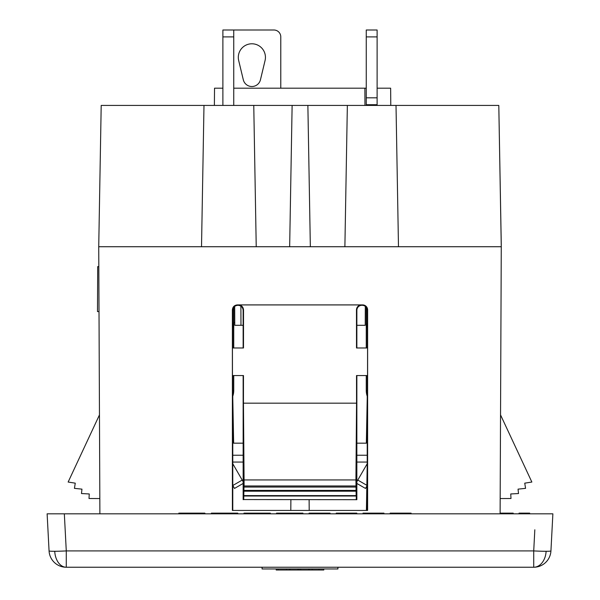 <?xml version="1.0" encoding="UTF-8"?>
<svg xmlns="http://www.w3.org/2000/svg" width="600" height="600" viewBox="0 0 600 600"><rect width="100%" height="100%" fill="white"/><g stroke="black" fill="none" stroke-linecap="round" stroke-linejoin="round"><path stroke-width="0.9" d="M356.85 443.175L366.345 443.175L367.215 398.37M290.888 499.688L290.798 510.053M367.222 463.635L366.413 510.053M232.785 398.37L233.655 443.175L243.15 443.175M546.12 551.287A17.235 12.428 -90 0 1 533.722 567.24L66.278 567.24A17.235 11.572 -90 0 1 54.735 551.28A17.235 0.9 -3 0 0 66.278 550.912L64.335 513.825L552.877 513.825L550.935 550.912A17.235 17.235 0 0 1 533.722 567.24L533.722 550.912A17.235 0.9 3 0 0 546.12 551.287A17.235 0.9 3 0 0 550.935 550.912M64.335 513.825L47.123 513.825L49.065 550.912A17.235 17.235 0 0 0 66.278 567.24L66.278 550.912L533.722 550.912L534.825 529.785M237.772 513.825L237.772 513.135L211.403 513.135L211.403 513.825M237.382 513.825L237.382 513.135M232.343 513.825L232.343 513.135M224.587 513.825L224.587 513.135M216.833 513.825L216.833 513.135M211.792 513.825L211.792 513.135M270.337 513.825L270.337 513.135L243.975 513.135L243.975 513.825M269.955 513.825L269.955 513.135M264.907 513.825L264.907 513.135M257.16 513.825L257.16 513.135M249.405 513.825L249.405 513.135M244.365 513.825L244.365 513.135M513.188 513.825L513.188 513.135L500.107 513.135M500.37 513.825L500.37 513.135M504.397 513.825L504.397 513.135M502.2 513.825L502.2 513.135M508.425 513.825L508.425 513.135M506.228 513.825L506.228 513.135M511.357 513.825L511.357 513.135M509.888 513.825L509.888 513.135M511.717 513.825L511.717 513.135M512.452 513.825L512.452 513.135M519.045 513.825L519.045 513.135L521.97 513.135L521.97 513.825M523.44 513.825L523.44 513.135L521.97 513.135M522.338 513.825L522.338 513.135M525.998 513.825L525.998 513.135L523.44 513.135M524.535 513.825L524.535 513.135M528.93 513.825L528.93 513.135L525.998 513.135M527.1 513.825L527.1 513.135M529.665 513.825L529.665 513.135L528.93 513.135M184.267 513.825L184.267 513.135L178.837 513.135L178.837 513.825M179.227 513.825L179.227 513.135M199.77 513.825L199.77 513.135L184.267 513.135M192.022 513.825L192.022 513.135M204.817 513.825L204.817 513.135L199.77 513.135M205.2 513.825L204.817 513.135M356.805 513.825L356.805 513.135L336.255 513.135L336.255 513.825M337.8 513.825L337.8 513.135M337.418 513.825L337.418 513.135M340.905 513.825L340.905 513.135M339.353 513.825L339.353 513.135M345.173 513.825L345.173 513.135M343.23 513.825L343.23 513.135M349.433 513.825L349.433 513.135M347.498 513.825L347.498 513.135M353.31 513.825L353.31 513.135M351.757 513.825L351.757 513.135M355.252 513.825L355.252 513.135M354.862 513.825L354.862 513.135M356.025 513.825L356.025 513.135M392.085 513.825L392.085 513.135L390.143 513.135L390.143 513.825M391.695 513.825L391.695 513.135M393.638 513.825L393.638 513.135L392.085 513.135M397.515 513.825L397.515 513.135L393.638 513.135M395.183 513.825L395.183 513.135M401.775 513.825L401.775 513.135L397.515 513.135M399.45 513.825L399.45 513.135M406.043 513.825L406.043 513.135L401.775 513.135M403.717 513.825L403.717 513.135M409.147 513.825L409.147 513.135L406.043 513.135M407.595 513.825L407.595 513.135M409.53 513.825L409.147 513.135M411.082 513.825L411.082 513.135L409.53 513.135M410.31 513.825L410.31 513.135M390.923 513.825L390.923 513.135M328.5 513.825L328.5 513.135L330.045 513.135L330.045 513.825M318.42 513.825L318.42 513.135L309.112 513.135L309.112 513.825M318.42 513.135L328.5 513.135M309.885 513.825L309.885 513.135M311.048 513.825L311.048 513.135M310.665 513.825L310.665 513.135M314.153 513.825L314.153 513.135M312.6 513.825L312.6 513.135M316.478 513.825L316.478 513.135M322.68 513.825L322.68 513.135M320.745 513.825L320.745 513.135M326.558 513.825L326.558 513.135M325.005 513.825L325.005 513.135M328.11 513.825L328.11 513.135M378.9 513.825L378.9 513.135L374.64 513.135L374.64 513.825M376.575 513.825L376.575 513.135M382.005 513.825L382.005 513.135L378.9 513.135M380.452 513.825L380.452 513.135M382.395 513.825L382.005 513.135M383.168 513.825L383.168 513.135L382.395 513.135M383.94 513.825L383.94 513.135L383.168 513.135M363.007 513.825L363.007 513.135L364.942 513.135L364.942 513.825M363.78 513.825L363.78 513.135M364.553 513.825L364.553 513.135M368.048 513.825L368.048 513.135L364.942 513.135M366.495 513.825L366.495 513.135M372.308 513.825L372.308 513.135L368.048 513.135M370.373 513.825L370.373 513.135M372.308 513.135L374.64 513.135M302.91 513.825L302.91 513.135L276.54 513.135L276.54 513.825M302.52 513.825L302.52 513.135M297.48 513.825L297.48 513.135M289.725 513.825L289.725 513.135M281.97 513.825L281.97 513.135M276.93 513.825L276.93 513.135M49.065 550.912A17.235 0.9 -3 0 0 54.735 551.28M337.913 567.24L337.913 568.965L262.087 568.965L262.087 567.24M276.195 568.965L276.195 570L286.478 570L286.478 568.965L286.478 570L289.38 570L289.38 568.965M289.38 570L297.855 570L297.855 568.965M290.048 570L290.048 568.965M297.855 570L298.642 570L298.642 568.965L298.642 570L300.015 570L300.015 568.965M300.015 570L300.803 570L300.803 568.965M300.803 570L312.18 570L312.18 568.965L312.18 570L323.805 570L323.805 568.965M278.13 570L278.13 568.965M318.93 568.965L318.93 570M308.603 570L308.603 568.965M309.27 570L309.27 568.965M298.642 568.965L298.642 570M309.202 510.053L309.112 499.688L309.202 510.053M356.85 455.235L367.222 455.235M243.15 455.235L232.778 455.235M377.115 105.42L377.115 30L366.255 30L366.255 105.42M367.207 323.625L366.255 323.625L366.255 307.38L366.255 323.625L366.585 327.015L367.207 327.015M366.255 324.233L366.255 347.978M366.255 375.548L366.255 390.457L366.255 375.548L366.255 390.457L367.215 390.457M366.255 104.708L377.115 104.708M367.215 396.188A17.64 17.64 0 0 1 366.255 390.457M356.85 483.45L365.498 488.438L366.825 486.135M367.215 463.74L356.85 481.702M233.745 105.42L233.745 30L273.885 30A6.893 6.893 0 0 1 280.778 36.892L280.778 88.192M238.68 60.517L243.3 79.762A8.82 8.82 0 0 0 260.452 79.762L265.065 60.517A13.567 13.567 0 0 0 251.873 43.785A13.567 13.567 0 0 0 238.68 60.517M233.745 307.38L233.745 324.233M233.745 324.18L233.745 347.978M233.745 375.548L233.745 390.457A17.64 17.64 0 0 1 232.785 396.188A17.64 17.64 0 0 0 233.745 390.457A17.64 17.64 0 0 1 232.785 396.188M222.885 105.42L222.885 30L233.745 30M232.785 390.457L233.745 390.457M232.792 327.015L233.415 327.015L233.745 323.625L232.792 323.625M243.15 481.702L242.205 480.075L232.808 485.498L234.502 488.438L243.15 483.45M242.205 480.075L232.778 463.74M243.72 499.545L356.85 499.688L243.72 499.545L243.975 487.05L356.025 487.05L355.928 479.94L244.072 479.94L243.45 403.17L356.55 403.17L356.528 375.548L367.545 375.548L367.567 347.978L356.505 347.978L356.475 309.915A4.995 4.988 180 0 1 361.47 304.92L238.53 304.92L238.14 305.31C241.163 305.618 242.827 307.282 243.135 310.305L243.525 309.915C243.225 306.892 241.56 305.228 238.53 304.92M243.45 403.17L243.472 375.548L232.455 375.548L232.433 347.978L243.495 347.978L243.525 309.915M243.975 487.05L244.095 485.97L355.905 485.97M233.745 322.545L234.765 322.545M356.858 347.978L356.865 310.305L356.475 309.915M356.865 310.305A4.995 4.995 180 0 1 361.86 305.31L361.47 304.92M234.772 325.305L240.975 325.305L234.772 325.305L234.69 306.39L234.772 325.305L243.135 325.305M344.888 246.728L347.355 105.42L344.888 246.728M99.892 513.825L98.73 246.728L310.343 246.728L307.875 105.42L310.343 246.728L501.27 246.728L500.107 513.825M98.73 246.728L101.198 105.42L498.803 105.42L501.278 245.002M398.482 246.728L396.015 105.42L398.482 246.728M500.123 510.435L501.12 281.632M500.535 414.885L531.855 482.04L524.745 483.165L525.562 488.355L518.048 489.143L518.513 493.545L510.75 493.957L510.99 498.51L500.175 498.555M377.115 88.192L390.638 88.192L390.787 105.42M498.803 105.42L501.27 246.728M366.255 88.192L364.875 88.192L364.95 105.42M243.855 495.607L356.145 495.607L356.025 487.05M243.847 491.197L356.153 491.197M232.38 309.9L232.792 310.305C233.1 307.282 234.765 305.618 237.788 305.31L237.375 304.897C234.353 305.205 232.688 306.87 232.38 309.9L232.395 510.428L367.605 510.428L232.395 510.428M232.785 375.548L232.778 510.053M232.792 310.305L232.792 347.978M355.928 479.94L356.55 403.17M243.72 496.02L356.28 496.02L356.145 495.607M99.877 510.435L99.825 498.555L89.01 498.51L89.25 493.957L81.488 493.545L81.953 489.143L74.438 488.355L75.255 483.165L68.145 482.04L99.465 414.885L98.88 281.632M98.843 273.375L99.015 311.603L98.843 273.375M99.015 311.603L98.812 266.625L97.695 266.618L97.493 311.595L99.015 311.603M243.983 490.395L356.017 490.395M222.885 88.192L214.53 88.192L214.38 105.42M237.375 304.897L362.625 304.897A5.002 5.002 180 0 1 367.62 309.9L367.605 510.428M356.865 325.305L365.228 325.305L365.31 306.39M233.745 88.192L364.875 88.192M292.125 105.42L289.657 246.728L292.125 105.42M256.23 246.728L253.763 105.42L256.23 246.728M203.985 105.42L201.517 246.728M244.095 485.97L244.072 479.94M361.86 305.31L362.625 304.897M362.212 305.31A4.995 4.995 180 0 1 367.207 310.305L367.62 309.9M367.207 347.978L367.207 310.305M367.222 510.053L367.215 375.548M243.142 347.978L243.135 310.305M356.85 499.688L356.858 375.548M243.15 499.688L243.142 375.548M356.28 499.545L356.28 496.02M367.222 462.067L356.85 462.067M243.15 462.067L232.778 462.067M366.255 97.815L377.115 97.815M377.115 36.892L366.255 36.892M357.795 480.075L366.84 485.295M233.745 36.892L222.885 36.892M240.975 325.305L240.892 306.142"/></g></svg>
